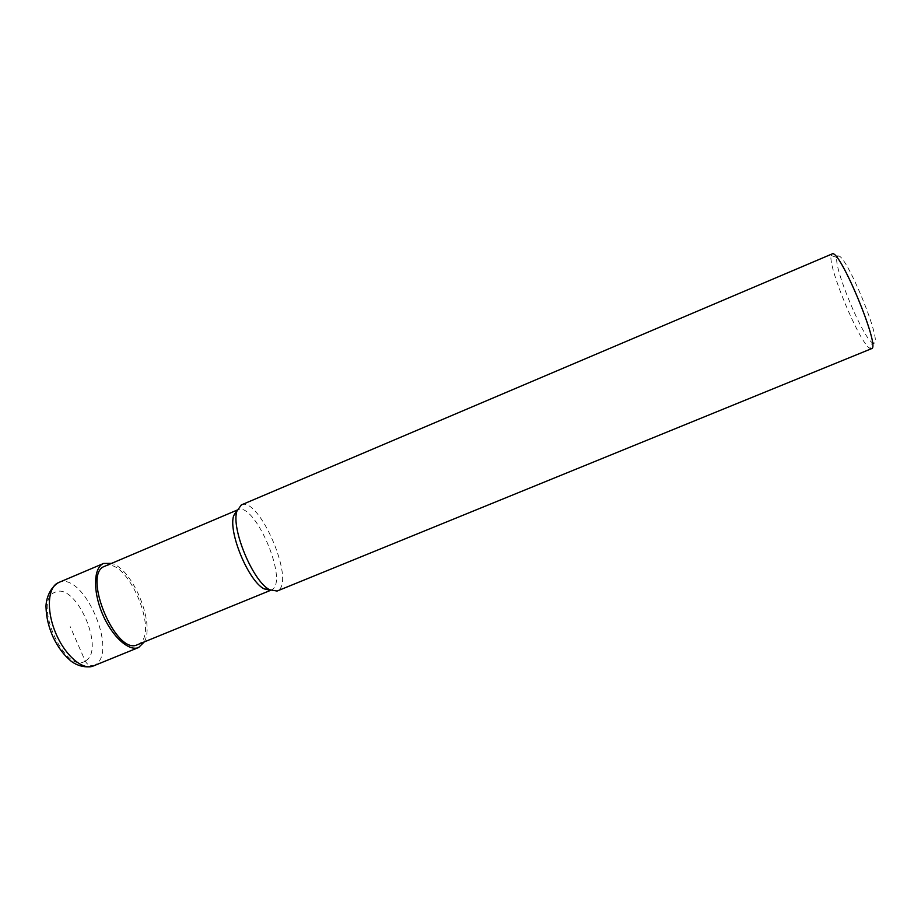 <?xml version="1.0" encoding="UTF-8"?>
<svg xmlns="http://www.w3.org/2000/svg" width="921" height="921" viewBox="0 0 921 921"><rect width="100%" height="100%" fill="white"/><g stroke="black" fill="none" stroke-linecap="round" stroke-linejoin="round"><path stroke-width="0.69" stroke-dasharray="4.61 3.45" d="M137.528 644.665L138.737 644.055C160.047 633.049 126.396 555.501 104.89 566.196M270.601 590.28L272.167 589.578C288.561 580.518 254.426 501.105 237.825 509.797L237.215 510.107M241.302 504.938C258.928 495.843 295.399 580.714 278.13 590.488L277.106 591.04M871.485 348.691L869.746 348.265C859.477 342.773 827.783 266.653 831.133 255.497L832.031 253.966M831.133 255.497L836.924 257.558C833.609 267.7 862.827 337.892 872.36 342.693L869.746 348.265M837.788 256.176C844.902 250.19 884.413 346.538 873.476 343.13M144.286 641.902C155.246 623.287 132.52 568.706 111.591 563.364M139.946 646.83L94.656 665.296C90.58 666.47 87.449 665.054 85.239 661.048L70.215 626.66M85.239 661.048C64.919 675.346 31.901 599.939 55.156 592.203C75.959 581.669 106.065 650.71 85.239 661.048M58.53 582.59C83.304 570.49 119.12 652.69 94.656 665.296L93.217 666.021M271.246 590.073L270.647 590.315M237.825 509.797L237.238 510.05"/><path stroke-width="1.38" d="M237.238 510.05L104.879 566.208C81.336 573.357 115.908 656.362 137.528 644.665L270.647 590.315M237.215 510.107L233.669 515.668C228.051 532.05 248.566 581.324 264.154 588.887L270.601 590.28M241.302 504.938L236.904 511.167C230.941 528.642 253.022 581.681 269.623 589.762L277.106 591.04L871.485 348.691C881.201 348.334 839.146 247.312 832.043 253.966L241.279 504.95M837.788 256.176L836.924 257.558M872.36 342.693L873.476 343.13M111.591 563.364L103.613 563.445C93.631 567.348 92.641 590.557 102.208 613.34C111.637 636.192 128.802 651.838 138.611 647.509L144.286 641.902M103.613 563.445L58.495 582.613C47.811 589.152 45.647 602.841 46.05 607.572C46.303 617.197 48.652 627.051 53.119 637.113C57.85 647.026 63.664 654.889 70.583 660.714C74.474 664.099 83.742 668.715 93.217 666.021C82.683 670.638 64.931 655.418 55.582 632.75C46.085 610.151 47.8 586.827 58.495 582.613L58.53 582.59M264.154 588.887L269.623 589.762M233.669 515.668L236.904 511.167M93.217 666.021L138.611 647.509"/></g></svg>
